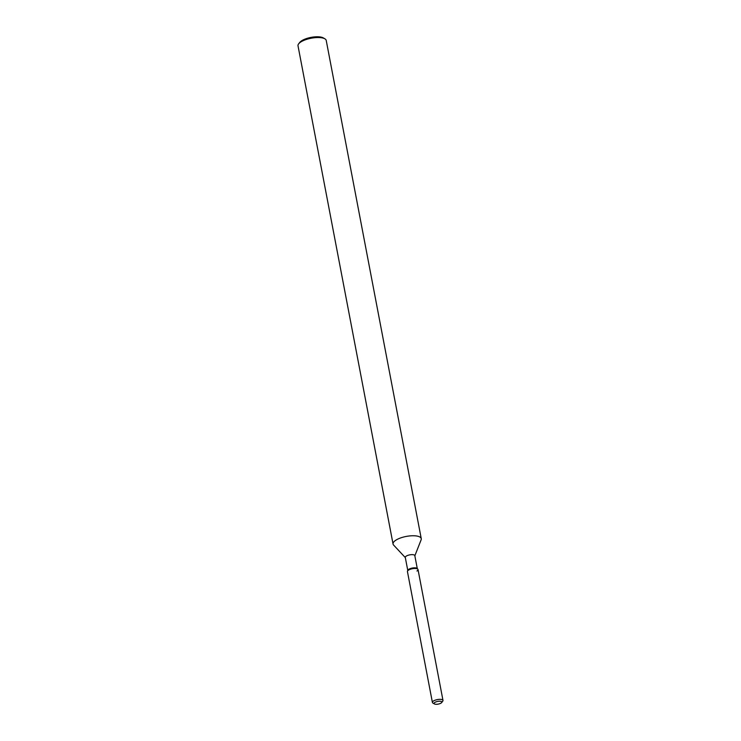 <?xml version="1.0" encoding="UTF-8"?>
<svg xmlns="http://www.w3.org/2000/svg" width="741" height="741" viewBox="0 0 741 741"><rect width="100%" height="100%" fill="white"/><g stroke="black" fill="none" stroke-linecap="round" stroke-linejoin="round"><path stroke-width="1.11" d="M434.837 702.44A3.946 1.38 169.2 0 0 434.069 703.496A3.946 1.38 169.2 0 0 436.838 704.283A3.946 1.38 169.2 0 0 441.062 703.079A3.946 1.38 169.2 0 0 441.831 702.023A3.946 1.38 169.2 0 0 439.052 701.236A3.946 1.38 169.2 0 0 434.837 702.44A3.946 1.38 169.2 0 0 434.069 703.496A3.946 1.38 169.2 0 0 434.448 703.95A3.946 1.38 169.2 0 0 441.062 703.079A3.946 1.38 169.2 0 0 441.645 702.579A3.946 1.38 169.2 0 0 441.831 702.023A3.946 1.38 169.2 0 0 439.052 701.236A3.946 1.38 169.2 0 0 434.837 702.44M416.97 571.005A5.382 1.88 169.2 0 0 417.822 569.19L417.146 568.467A4.844 1.686 169.2 0 0 413.422 567.884A4.844 1.686 169.2 0 0 408.754 569.32A4.844 1.686 169.2 0 0 407.856 570.246L407.494 571.163A5.382 1.88 169.2 0 0 407.439 571.58L432.411 702.449A5.382 1.88 169.2 0 0 432.92 703.061L434.448 703.95M408.495 570.135A5.382 1.88 169.2 0 0 407.494 571.163A5.382 1.88 169.2 0 1 408.495 570.135A5.382 1.88 169.2 0 1 413.682 568.532A5.382 1.88 169.2 0 1 417.822 569.19A5.382 1.88 169.2 0 0 413.682 568.532A5.382 1.88 169.2 0 0 408.495 570.135M417.294 568.625L414.812 555.62A4.844 1.686 169.2 0 0 411.412 554.657A4.844 1.686 169.2 0 0 406.235 556.13A4.844 1.686 169.2 0 0 405.29 557.436L407.772 570.44M414.849 555.796L421.138 539.781A14.357 5.002 169.2 0 0 421.259 538.67A14.357 5.002 169.2 0 0 411.181 535.808A14.357 5.002 169.2 0 0 395.851 540.189A14.357 5.002 169.2 0 0 393.054 544.051A14.357 5.002 169.2 0 0 393.582 545.043L405.327 557.612M421.259 538.67L326.225 40.44A14.357 5.002 169.2 0 0 324.864 38.81A14.357 5.002 169.2 0 0 300.818 41.968A14.357 5.002 169.2 0 0 298.679 43.802A14.357 5.002 169.2 0 0 298.012 45.822L393.054 544.051M324.864 38.81L323.335 37.921A12.921 4.502 169.2 0 0 301.689 40.764A12.921 4.502 169.2 0 0 299.772 42.413L298.679 43.802M441.645 702.579L442.738 701.19A5.382 1.88 169.2 0 0 442.988 700.43A5.382 1.88 169.2 0 0 439.209 699.356A5.382 1.88 169.2 0 0 433.457 701.005A5.382 1.88 169.2 0 0 432.411 702.449M442.988 700.43L418.017 569.56A5.382 1.88 169.2 0 0 417.822 569.19L417.146 568.467M407.856 570.246L407.494 571.163"/></g></svg>
